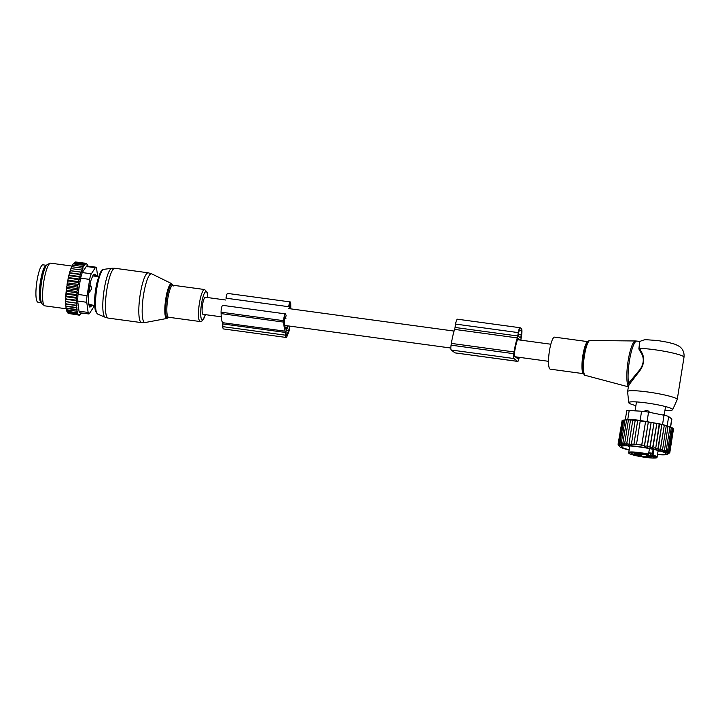 <?xml version="1.0" encoding="UTF-8"?>
<svg xmlns="http://www.w3.org/2000/svg" width="720" height="720" viewBox="0 0 720 720"><rect width="100%" height="100%" fill="white"/><g stroke="black" fill="none" stroke-linecap="round" stroke-linejoin="round"><path stroke-width="1.08" d="M91.485 289.665A2.871 1.71 178.9 0 1 89.478 290.349L89.514 292.14L91.737 288.783L90.648 285.084L90.108 286.434A2.871 0.585 97.7 0 0 89.478 290.349L89.019 290.286M88.839 292.041L89.514 292.14M94.311 276.111L96.498 276.309A2.871 2.232 22.7 0 0 94.851 274.824L94.311 276.111L92.754 275.904M98.613 276.57L96.138 276.237M89.946 284.994L90.648 285.084M96.849 276.507L95.328 274.302A2.871 0.585 97.7 0 0 95.283 274.293A2.871 0.585 97.7 0 0 94.851 274.824L93.753 274.68M88.596 303.966L94.644 305.748M89.235 305.775L89.874 305.865A2.871 1.782 178.2 0 0 91.881 305.136L92.214 305.397M89.82 304.128L89.874 305.865A2.871 0.585 97.7 0 0 90.189 306.972A2.871 0.585 97.7 0 0 90.234 306.963L92.223 305.388M46.503 265.32A18.855 3.852 97.7 0 0 39.483 290.529A18.855 3.852 97.7 0 0 41.418 302.67L37.953 302.202A18.855 3.852 97.7 0 1 36 290.052A18.855 3.852 97.7 0 1 43.038 264.843L46.503 265.32M65.835 306.207A25.497 5.211 -82.3 0 1 65.754 305.145L66.537 310.356L68.301 313.443L78.912 315.09M66.294 308.376L77.238 309.861L76.437 309.456L77.067 307.881L76.239 307.476L76.878 303.201L65.844 301.707L65.655 302.841A25.497 5.211 -82.3 0 0 65.691 303.939L65.754 305.145M65.844 301.707L65.637 301.5A25.497 5.211 -82.3 0 1 65.637 300.402L65.664 298.971A25.497 5.211 -82.3 0 1 65.709 297.801L65.781 296.289A25.497 5.211 -82.3 0 1 65.853 295.074L65.97 293.499A25.497 5.211 -82.3 0 1 66.078 292.239L66.24 290.628A25.497 5.211 -82.3 0 1 66.384 289.35L66.852 290.151L76.788 291.501L77.373 292.815L76.491 294.462L65.97 293.499M78.075 287.199L67.041 285.705L67.005 284.823A25.497 5.211 -82.3 0 1 67.203 283.554L67.491 282.915L78.516 284.418L77.598 285.534L78.075 287.199L77.157 288.513L77.688 290.016L66.654 288.513L66.384 289.35M66.654 288.513L66.591 287.73A25.497 5.211 -82.3 0 1 66.762 286.443L67.221 287.163L77.157 288.513M67.041 285.705L66.762 286.443M67.491 282.915L67.482 281.961A25.497 5.211 -82.3 0 1 67.707 280.719L78.102 282.6L78.516 284.418M87.984 266.976L87.498 264.834L86.067 263.268L85.491 263.304L85.563 264.033L84.879 263.628L84.969 264.681L84.213 264.267L84.321 265.635L83.52 265.23L83.628 266.904L82.8 266.508L82.89 268.488L82.071 268.11L82.152 270.27L81.342 269.991L81.468 272.16L80.622 272.124L80.811 274.275L79.938 274.482L80.172 276.588L79.281 277.038L79.578 279.072L78.669 279.756L79.02 281.7L67.995 280.197L67.707 280.719M67.995 280.197L68.013 279.171A25.497 5.211 -82.3 0 1 68.265 277.974L78.669 279.756M70.587 269.505L71.406 268.632L70.893 268.641A25.497 5.211 -82.3 0 0 70.587 269.505L70.2 270.666A25.497 5.211 -82.3 0 0 69.894 271.629L69.525 272.916A25.497 5.211 -82.3 0 0 69.237 273.969L68.877 275.364A25.497 5.211 -82.3 0 0 68.607 276.498L68.265 277.974M71.298 267.624L71.64 266.814A25.497 5.211 -82.3 0 0 71.298 267.624L71.136 268.641M72.036 265.959L72.405 265.239A25.497 5.211 -82.3 0 0 72.036 265.959L71.901 266.787M72.765 264.609L73.17 263.988A25.497 5.211 -82.3 0 0 72.765 264.609L72.666 265.194M73.467 263.601L73.935 263.088A25.497 5.211 -82.3 0 0 73.467 263.601L73.413 263.925M84.879 263.628L74.943 262.278L74.124 262.989M67.959 313.11L67.401 312.345A25.497 5.211 -82.3 0 1 66.537 310.356M66.429 309.969A25.497 5.211 -82.3 0 1 66.204 308.925M66.078 308.214A25.497 5.211 -82.3 0 1 66.051 308.007A25.497 5.211 -82.3 0 1 65.943 307.188M65.691 303.939L66.195 303.885L65.655 302.841M76.122 305.235L66.195 303.885M76.878 303.201L65.637 301.5M65.637 300.402L66.159 301.419M65.853 299.304L76.887 300.807L76.086 302.769M76.887 300.807L76.14 300.132L65.664 298.971M65.709 297.801L66.204 298.782M65.934 296.748L76.968 298.251L76.14 300.132M76.968 298.251L76.275 297.351L65.781 296.289M65.853 295.074L66.339 296.001M66.105 294.075L77.139 295.578L76.275 297.351M77.139 295.578L76.491 294.462M66.078 292.239L66.555 293.112M77.373 292.815L66.348 291.321M66.24 290.628L66.852 290.151M66.591 287.73L67.221 287.163M77.598 285.534L67.662 284.175L67.005 284.823M67.203 283.554L67.662 284.175M67.482 281.961L68.166 281.25M68.013 279.171L68.733 278.406M68.607 276.498L69.345 275.688L68.877 275.364M69.237 273.969L70.002 273.132L69.525 272.916M69.894 271.629L70.695 270.774L70.2 270.666M74.763 262.566L75.564 261.954L85.491 263.304M75.654 262.278L86.067 263.268M81.414 313.236L80.343 314.145M80.712 314.199L79.605 314.775M68.301 313.443L77.868 314.433L78.867 315.198M79.443 315.162L79.731 314.478L80.055 314.838M67.59 312.606L78.048 314.028L67.5 312.282M66.933 311.481L77.724 312.948L67.113 311.193M97.677 276.444L96.633 268.713A7.182 1.467 97.7 0 0 95.958 267.192A7.182 1.467 97.7 0 0 95.301 267.705L91.332 273.807A7.182 1.467 97.7 0 0 89.685 279.405L87.084 295.677A7.182 1.467 97.7 0 0 86.769 302.283L88.137 312.444L79.029 311.211L79.533 312.705L88.812 313.965A7.182 1.467 -82.3 0 1 88.137 312.444M88.812 313.965A7.182 1.467 -82.3 0 0 89.469 313.461L93.438 307.359A7.182 1.467 -82.3 0 0 94.176 305.685M87.084 295.677L77.976 294.435L80.577 278.163L82.224 272.565L86.688 265.932L95.958 267.192M44.397 305.64L42.192 303.885A20.088 4.113 -82.3 0 1 40.806 300.123A20.088 4.113 -82.3 0 1 42.084 278.784A20.088 4.113 -82.3 0 1 47.565 264.357L50.166 263.259A21.546 4.41 97.7 0 0 44.289 278.721A21.546 4.41 97.7 0 0 42.921 301.608A21.546 4.41 97.7 0 0 44.397 305.64A21.546 4.41 97.7 0 0 44.901 305.865L66.231 308.763M95.139 274.275A3.591 0.738 97.7 0 0 94.941 274.077A3.591 0.738 97.7 0 0 94.833 274.104L93.33 274.905A3.591 0.738 97.7 0 0 92.88 275.589L91.224 279.648A3.591 0.738 97.7 0 0 90.801 281.088L89.433 287.316A3.591 0.738 97.7 0 0 89.145 289.143L88.434 295.866A3.591 0.738 97.7 0 0 88.353 297.576L88.497 302.994A3.591 0.738 97.7 0 0 88.65 304.137L89.595 306.801A3.591 0.738 97.7 0 0 89.829 307.089A3.591 0.738 97.7 0 0 89.937 307.062M77.976 294.435L77.661 301.041L86.769 302.283M72.018 266.067L50.715 263.169A21.546 4.41 97.7 0 0 50.166 263.259M77.661 301.041L79.029 311.211M77.724 312.948L77.427 313.632M79.02 281.7L78.102 282.6M77.688 290.016L76.788 291.501M76.239 307.476L66.312 306.126M77.067 307.881L66.069 306.378M76.437 309.456L66.51 308.106M77.238 309.861L76.707 311.148L66.78 309.798M76.707 311.148L66.582 310.086M77.463 311.562L77.04 312.543M84.213 264.267L74.286 262.917M83.52 265.23L73.593 263.88M82.8 266.508L72.873 265.158M82.071 268.11L72.135 266.76M81.342 269.991L71.406 268.632M81.468 272.16L70.443 270.657M80.622 272.124L70.695 270.774M80.811 274.275L69.777 272.772M79.938 274.482L70.002 273.132M80.172 276.588L69.147 275.094M79.281 277.038L69.345 275.688M79.578 279.072L68.544 277.578M76.95 305.613L65.916 304.11M286.119 337.455L223.434 328.932A5.742 1.179 97.7 0 1 222.813 326.646L222.75 323.919L285.435 332.451L285.507 335.178A5.742 1.179 97.7 0 0 286.119 337.455A5.742 1.179 97.7 0 0 287.01 336.321L288.576 332.487A5.742 1.179 97.7 0 0 289.827 326.133M287.469 325.809L285.966 329.274A23.517 4.806 97.7 0 1 284.391 320.634L285.03 316.368L285.93 318.699M290.16 308.781A23.517 4.806 97.7 0 0 290.142 306.567L289.908 304.425L289.035 308.628M288.18 325.908L286.047 331.119L286.029 333.891A3.591 0.738 97.7 0 0 286.416 335.322A3.591 0.738 97.7 0 0 286.974 334.611L288.54 330.777A3.591 0.738 97.7 0 0 289.341 326.061M222.75 323.919A3.591 0.738 97.7 0 0 222.543 322.668L285.237 331.2A3.591 0.738 97.7 0 1 285.435 332.451M286.272 315.954L285.651 314.217A4.311 0.882 97.7 0 0 285.372 313.875L222.687 305.352A4.311 0.882 97.7 0 0 221.571 307.656A4.311 0.882 97.7 0 0 221.058 312.183L221.094 313.605A26.028 5.319 97.7 0 0 222.543 322.668M221.094 313.605L283.779 322.128A26.028 5.319 97.7 0 0 285.237 331.2M283.779 322.128L283.743 320.706A4.311 0.882 97.7 0 1 284.256 316.179A4.311 0.882 97.7 0 1 285.372 313.875M290.25 301.932L227.556 293.409A4.311 0.882 97.7 0 0 226.035 298.188L288.72 306.711A4.311 0.882 97.7 0 1 290.25 301.932A4.311 0.882 97.7 0 1 290.709 303.642L290.745 305.073A26.028 5.319 97.7 0 1 290.745 308.862M550.269 369.162A16.155 3.303 -82.3 0 1 548.541 360.117A16.155 3.303 -82.3 0 1 551.025 343.548A16.155 3.303 -82.3 0 1 554.625 337.14L588.015 341.676A16.155 3.303 -82.3 0 0 584.46 348.093A16.155 3.303 -82.3 0 0 581.976 364.563A16.155 3.303 -82.3 0 0 583.659 373.698L550.269 369.162M635.886 405.63A22.248 2.502 9.1 0 1 628.749 402.669A22.248 2.502 9.1 0 1 646.587 402.966A22.248 2.502 9.1 0 1 672.66 409.698A22.248 2.502 9.1 0 1 664.956 410.292M628.749 402.669L627.588 391.653A25.137 2.826 9.1 0 1 627.597 391.563A25.137 2.826 9.1 0 1 647.739 391.986A25.137 2.826 9.1 0 1 677.232 399.519A25.137 2.826 9.1 0 1 677.205 399.6L672.66 409.698M627.597 391.563L628.488 386.19L627.768 385.065L628.542 383.301A23.337 4.77 -82.3 0 1 631.701 350.334A23.337 4.77 -82.3 0 1 636.894 341.082L635.481 340.974A23.256 4.752 97.7 0 0 630.432 350.208A23.256 4.752 -82.3 0 0 627.768 385.065L628.38 386.856M640.908 351.063L640.233 351.495C644.274 357.003 644.274 362.907 640.233 369.216L628.542 383.301L629.334 384.381L640.647 369.576C644.598 362.943 644.679 356.778 640.908 351.063L639.63 348.408L639.513 341.631C642.978 340.083 645.327 339.453 646.569 339.741L657.963 340.56L668.349 342.396L675.333 344.331L679.401 346.419C682.911 349.011 684.441 352.62 684 357.237A25.137 2.826 9.1 0 0 654.516 349.713A25.137 2.826 9.1 0 0 639.63 348.408L638.856 348.948L639.747 341.487M640.233 351.495L638.856 348.948M628.488 386.19L629.334 384.381M654.237 457.146L648.693 456.138L654.237 457.146M640.431 454.491L640.197 455.949L648.243 457.038L651.06 457.074L647.622 455.985L650.286 455.823A10.773 1.215 9.1 0 1 650.511 455.823L652.203 455.157A0.72 0.594 89.3 0 0 652.671 456.003L650.511 455.823M640.197 455.949L636.219 455.031L638.01 454.869L634.581 453.789L646.371 454.905A10.773 1.215 9.1 0 0 646.578 454.896L647.145 454.59M643.617 456.876L641.655 456.219L647.325 457.128L643.617 456.876M631.404 453.717L636.948 454.68L631.404 453.717M642.024 453.987L643.995 454.599L640.278 454.338L638.316 453.69L642.024 453.987M653.13 449.325L652.203 455.157L652.95 455.148A14.364 1.62 9.1 0 1 657.117 456.993C656.505 457.317 659.799 459.198 642.762 456.984C627.3 454.05 628.659 453.249 628.749 452.457A14.364 1.62 9.1 0 1 629.424 452.088A14.364 1.62 9.1 0 1 648.549 454.113L647.352 454.68A13.644 1.539 9.1 0 0 629.991 452.925A13.644 1.539 9.1 0 0 638.694 456.255A13.644 1.539 9.1 0 0 655.65 457.938A13.644 1.539 9.1 0 0 652.932 456.003L653.859 449.487M647.532 454.14L646.578 454.896M648.693 453.213L650.718 453.186L650.286 455.823M648.774 452.709L652.149 453.213A10.773 1.215 -170.9 0 0 650.718 453.186M648.549 454.113L649.44 448.587M663.084 415.044L664.101 414.657M643.851 411.426L646.065 410.4L647.829 410.643A2.871 1.521 103.1 0 1 648.333 412.128M649.872 412.434L647.829 410.643M655.56 449.307L658.026 448.101L661.779 424.674L659.196 424.089L655.56 449.307L659.619 423.963M658.026 448.101L658.107 449.919L660.429 448.686L660.267 450.468L662.616 449.271L662.211 451.008L664.551 449.838L663.903 451.53L666.216 450.387L665.334 452.034L667.584 450.909L666.477 452.511L668.646 451.395L667.314 452.952L669.366 451.845L667.845 453.357L669.762 452.241L668.052 453.708L669.807 452.592L667.935 454.014L669.528 452.817M629.136 450.072A24.417 2.745 -170.9 0 1 619.659 446.616A24.417 2.745 -170.9 0 1 628.326 445.572A24.417 2.745 9.1 0 1 655.362 449.559A24.417 2.745 9.1 0 1 667.566 454.293L669.519 452.889M623.718 420.102L622.764 420.21L619.011 443.637L620.658 445.356L619.974 443.466L623.727 420.039L627.129 419.787L626.589 419.886L622.836 443.322L624.816 445.122L624.699 443.349L626.868 445.059L626.778 443.439L629.1 444.978L629.046 443.583L631.494 444.906L631.458 443.79L633.96 444.843L633.942 444.051L644.427 445.473L644.445 446.265L647.172 445.932L647.208 447.048L649.971 446.436L650.025 447.822L652.743 446.967L652.824 448.587L655.443 447.525M667.566 454.293A24.417 2.745 9.1 0 1 658.998 454.716A24.417 2.745 -170.9 0 1 657.495 454.608M658.107 449.919L661.779 424.674M669.807 452.592L673.47 429.111M669.762 452.241L673.092 428.598M669.366 451.845L673.119 428.409L672.381 428.058M668.646 451.395L672.399 427.959L670.536 427.149M667.584 450.909L671.337 427.473L669.393 426.672L669.969 426.951L666.216 450.387M669.969 426.951L667.971 426.168L664.551 449.838M668.304 426.402L666.27 425.646L662.616 449.271M660.267 450.468L664.326 425.106L660.429 448.686M652.824 448.587L656.856 423.396L652.743 446.967M650.025 447.822L654.03 422.865L649.971 446.436M647.208 447.048L651.159 422.388L647.172 445.932M644.445 446.265L648.342 421.956L644.427 445.473M641.727 445.527L645.57 421.569L641.718 445.059M645.471 421.623L640.242 420.912L636.489 444.348M640.242 420.912L637.695 420.615L633.942 444.051M637.695 420.615L635.211 420.363L631.458 443.79M635.211 420.363L632.799 420.156L629.046 443.583M632.799 420.156L630.531 420.003L626.778 443.439M622.089 420.696L618.084 444.177L619.353 446.103L618.165 444.303M622.737 420.354L622.134 420.444L618.381 443.88L619.47 445.797L618.084 444.177M625.779 419.859L625.005 419.931L621.252 443.358L621.711 445.221L619.974 443.466M630.531 420.003L626.589 419.886M625.275 419.904L626.742 410.715A7.182 0.81 -170.9 0 1 629.199 410.499L641.592 411.219L640.116 420.435L634.365 419.688L625.653 419.868M619.659 446.616L618.129 444.528M618.381 443.88L619.902 445.545L619.011 443.637M621.252 443.358L623.061 445.149L622.836 443.322M628.452 419.913L624.699 443.349M671.319 427.464L662.553 424.449L640.116 420.435M641.592 411.219A7.182 0.81 9.1 0 1 648.549 412.173L664.02 415.233A7.182 0.81 9.1 0 1 668.664 416.583L671.742 418.932A7.182 0.81 9.1 0 1 671.868 419.121L670.581 427.158M660.402 451.107A19.602 2.205 9.1 0 1 658.062 451.08M629.694 446.535A19.602 2.205 9.1 0 1 627.462 445.833M657.54 454.338A22.473 2.529 -170.9 0 0 665.757 453.393A22.473 2.529 -170.9 0 0 650.448 448.785A22.473 2.529 -170.9 0 0 621.657 446.328A22.473 2.529 -170.9 0 0 629.172 449.793M645.57 421.569L648.18 422.037M648.342 421.956L650.925 422.496M651.159 422.388L653.724 423M654.03 422.865L656.496 423.531M656.856 423.396L659.196 424.089M662.166 424.557L664.182 425.259M664.326 425.106L666.369 425.835M457.56 319.266A5.742 1.179 97.7 0 0 457.434 319.203A5.742 1.179 97.7 0 0 455.589 324.09L455.049 327.456A3.591 0.738 97.7 0 1 454.608 329.391L517.293 337.914A3.591 0.738 97.7 0 0 517.734 335.988L518.274 332.613A5.742 1.179 97.7 0 1 520.119 327.735A5.742 1.179 97.7 0 1 520.245 327.789L521.451 328.698A5.742 1.179 97.7 0 1 521.613 335.151L521.073 338.517A3.591 0.738 97.7 0 0 520.893 340.164M454.608 329.391A26.028 5.319 97.7 0 0 451.377 343.404L451.089 345.168A4.311 0.882 97.7 0 0 451.215 350.01L513.9 358.533A4.311 0.882 97.7 0 1 513.783 353.691L514.062 351.936A26.028 5.319 97.7 0 1 517.293 337.914M519.183 357.318L519.12 357.75A4.311 0.882 97.7 0 1 517.734 361.413A4.311 0.882 97.7 0 1 517.635 361.368L513.9 358.533M451.215 350.01L454.95 352.845A4.311 0.882 97.7 0 0 455.049 352.89A4.311 0.882 97.7 0 0 455.148 352.872M517.941 338.31L517.833 338.499A23.517 4.806 97.7 0 0 514.53 352.287L514.296 356.067L518.076 358.92L518.67 357.255M520.254 340.074L517.977 338.31M518.238 336.141L520.65 337.968L521.217 334.845A3.591 0.738 97.7 0 0 521.109 330.813L519.912 329.904A3.591 0.738 97.7 0 0 519.831 329.868A3.591 0.738 97.7 0 0 518.679 332.919L518.238 336.141M221.265 316.809L203.022 314.325A8.613 1.764 -82.3 0 1 202.581 304.569A8.613 1.764 -82.3 0 1 205.344 297.243L225.837 300.033M143.145 320.355A24.606 5.031 97.7 0 0 145.179 322.533L141.534 322.632A25.137 5.139 97.7 0 1 139.815 320.391A25.137 5.139 97.7 0 1 140.598 292.095A25.137 5.139 97.7 0 1 148.302 272.817L151.794 273.888A24.606 5.031 97.7 0 0 144.063 291.843A24.606 5.031 97.7 0 0 143.145 320.355M168.624 317.259L166.959 318.438A17.595 3.6 -82.3 0 1 165.51 316.872A17.595 3.6 -82.3 0 1 166.167 296.496A17.595 3.6 -82.3 0 1 171.684 283.653L151.794 273.888M173.223 286.029L172.926 285.228A16.902 3.456 97.7 0 0 167.31 294.939A16.902 3.456 97.7 0 0 166.32 316.341A16.902 3.456 97.7 0 0 168.579 317.25L200.232 321.552L202.545 320.697L205.398 314.649M148.302 272.817L114.912 268.281A25.137 5.139 97.7 0 0 107.208 287.55A25.137 5.139 97.7 0 0 106.416 315.846A25.137 5.139 97.7 0 0 108.135 318.087L141.534 322.632M207.72 297.567L207.054 292.059L204.588 289.53L172.926 285.228A16.155 3.303 97.7 0 0 167.967 297.621A16.155 3.303 97.7 0 0 167.463 315.81A16.155 3.303 97.7 0 0 168.57 317.25L168.48 317.232M114.912 268.281L111.87 268.272A24.768 5.067 97.7 0 0 104.445 287.937A24.768 5.067 97.7 0 0 103.788 315.153A24.768 5.067 97.7 0 0 105.201 317.277L97.695 314.082L95.49 311.184C93.996 304.938 94.347 296.019 96.543 284.436C99.351 273.465 101.763 268.443 103.779 269.352A22.608 4.626 97.7 0 0 97.002 287.298A22.608 4.626 97.7 0 0 96.399 312.138A22.608 4.626 97.7 0 0 97.695 314.082M204.588 289.53A16.155 3.303 97.7 0 0 199.638 301.923A16.155 3.303 97.7 0 0 199.125 320.112A16.155 3.303 97.7 0 0 200.232 321.552M207.657 297.558A14.337 2.934 97.7 0 0 207.09 292.86A14.337 2.934 97.7 0 0 202.257 299.88A14.337 2.934 97.7 0 0 201.267 318.708A14.337 2.934 97.7 0 0 205.335 314.64M89.64 286.371L90.108 286.434A2.871 2.169 21.7 0 1 91.773 287.883M42.39 277.236A16.875 3.447 97.7 0 0 40.653 289.935A16.875 3.447 97.7 0 0 40.644 290.097M45.612 266.805A17.595 3.6 97.7 0 0 39.78 290.097A17.595 3.6 97.7 0 0 40.959 301.005M89.685 279.405L80.577 278.163M95.301 267.705L86.193 266.463M91.332 273.807L82.224 272.565M222.813 326.646L285.507 335.178M289.269 306.441L290.142 306.567M289.53 305.064L290.106 305.136M221.058 312.183L283.743 320.706M286.065 334.485L286.974 334.611M286.308 330.471L288.54 330.777M585.261 375.363C584.343 375.624 583.587 374.157 582.993 370.953A16.884 3.456 -82.3 0 1 585.387 347.796A16.884 3.456 -82.3 0 1 586.638 344.151C588.069 341.226 589.194 340.011 590.004 340.506A17.595 3.6 97.7 0 0 586.179 347.49A17.595 3.6 -82.3 0 0 583.479 365.328A17.595 3.6 -82.3 0 0 585.261 375.363L628.479 386.856M639.801 454.374L639.558 455.841M641.259 455.931L641.466 454.662M646.992 454.725L646.677 456.669M648.243 457.038L648.351 456.372M648.882 456.525L648.81 457.029M648.297 455.85L648.72 453.213M652.149 453.213L651.843 455.157M644.769 411.543A2.871 2.367 -90.3 0 1 646.065 410.4M664.209 415.269A2.871 1.602 -76.5 0 0 663.759 414.405M629.199 410.499L627.723 419.715M668.664 416.583L667.188 425.799M671.742 418.932L670.437 427.095M648.549 412.173L647.082 421.38M664.02 415.233L662.553 424.449M455.049 327.456L517.734 335.988M455.589 324.09L518.274 332.613M451.377 343.404L514.062 351.936M451.089 345.168L513.783 353.691M454.95 352.845L517.635 361.368M515.484 356.967L518.652 357.399M517.446 339.642L520.218 340.02M519.273 330.57L521.109 330.813M518.427 334.467L521.217 334.845M520.128 337.581L520.758 337.662M166.959 318.438L145.179 322.533M173.151 285.696L171.684 283.653M103.779 269.352L111.87 268.272M108.135 318.087L105.201 317.277M89.631 306.891L90.189 306.972M94.644 274.203L95.283 274.293M590.004 340.506L635.481 340.974M677.232 399.519L684 357.237M639.774 341.469L636.894 341.082M638.154 453.996L638.01 454.869M648.873 456.525L648.783 457.056M647.622 455.985L647.838 454.671M628.749 452.457L629.793 445.95M657.117 456.993L658.152 450.495M664.272 414.567L665.55 406.584M635.049 410.841L636.48 401.931M635.103 410.544A2.871 2.871 0 0 0 634.491 410.805M665.091 415.458A2.871 2.871 0 0 0 663.957 414.378M457.434 319.203L520.119 327.735M455.049 352.89L517.734 361.413M550.836 344.232L517.428 339.687M454.086 331.074L288.522 308.556M548.514 361.314L515.25 356.787M450.846 348.03L284.778 325.44"/></g></svg>
